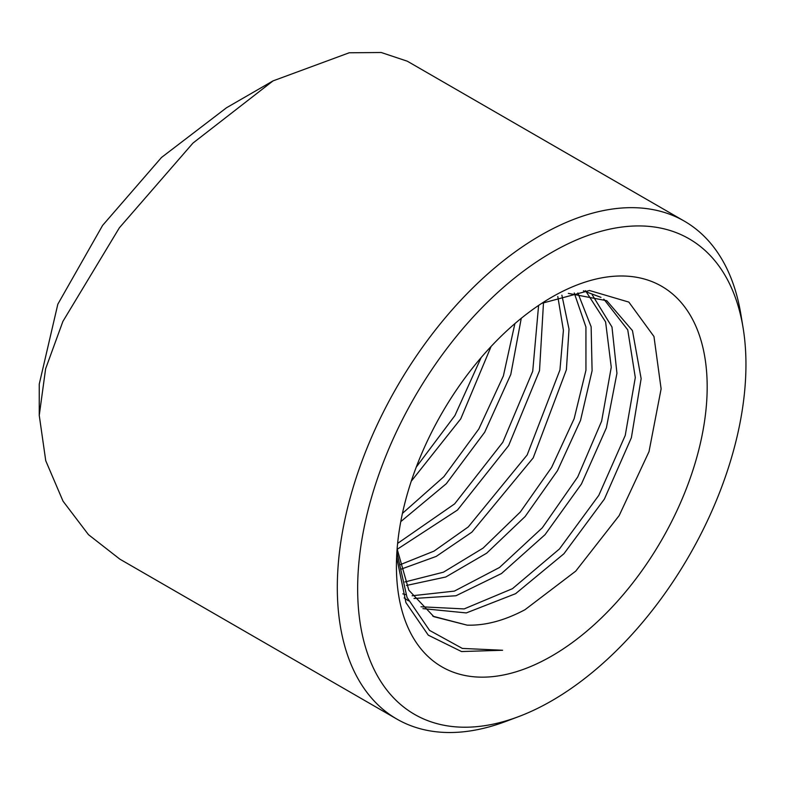 <?xml version="1.0" encoding="UTF-8"?>
<svg xmlns="http://www.w3.org/2000/svg" width="785" height="785" viewBox="0 0 785 785"><rect width="100%" height="100%" fill="white"/><g stroke="black" fill="none" stroke-linecap="round" stroke-linejoin="round"><path stroke-width="1.18" d="M518.492 716.666L505.697 721.474A287.477 165.978 -60 0 1 396.837 719.06L119.83 559.136L88.46 534.654L63.035 501.183L45.746 460.736L39.25 415.383L39.25 384.11L57.825 304.207L102.609 225.403L161.484 157.481L226.561 107.722L273.023 80.894L349.207 52.781L381.235 52.507L407.307 61.201L684.314 221.125A287.477 165.978 -60 0 1 740.844 314.196L743.071 327.679A274.564 158.521 -60 0 1 551.806 700.76A274.564 158.521 -60 0 1 518.492 716.666A274.564 158.521 -60 0 1 358.372 568.948A274.564 158.521 -60 0 1 551.806 252.387A274.564 158.521 -60 0 1 743.071 327.679M39.25 415.383L45.618 368.783L62.898 321.408L119.359 227.817L192.982 143.066L273.023 80.894M396.837 719.06A287.477 165.978 -60 0 1 352.779 488.702A287.477 165.978 -60 0 1 540.58 235.363A287.477 165.978 -60 0 1 684.314 221.125M551.806 297.162A219.731 126.866 -60 0 1 707.177 386.868A219.731 126.866 -60 0 1 551.806 655.985A219.731 126.866 -60 0 1 396.425 566.279A219.731 126.866 -60 0 1 551.806 297.162M541.768 303.334L589.525 290.509L628.844 302.097L653.964 336.51L661.117 388.869L649.009 451.64L619.169 515.588L575.748 571.117L525.057 609.67C504.726 620.523 485.415 625.684 467.124 625.145L433.222 616.303M583.412 290.823L600.967 297.358M603.822 299.124L627.745 329.867L635.301 377.546L625.243 435.42L598.798 495.364L559.45 548.96L512.458 588.681L464.141 608.915L421.015 606.776M408.534 600.849L404.147 597.905M585.482 290.666L605.598 321.909L611.26 367.252L601.634 421.133L577.74 476.917L542.327 527.785L499.525 567.476L454.358 591.115L412.135 595.766M405.914 594.647L402.803 593.872M574.237 292.991L585.934 327.011L585.944 370.284L574.159 418.65L551.59 467.467L520.278 512.046L483.089 548.107L443.417 572.196L404.923 581.96M557.801 296.534L563.414 330.299L559.94 369.951L527.167 454.947L468.302 526.892L433.997 551.129L399.624 564.915M538.598 305.434L532.721 371.256L502.812 442.269L454.643 503.872L397.622 543.397M514.891 323.606L503.401 375.868L478.821 428.983L443.859 476.701L402.44 513.39M481.136 357.587L454.898 415.589L416.276 467.095M396.886 552.257L407.032 597.424L429.552 630.394L462.326 648.42L502.596 650.255L461.501 651.55L428.286 635.173L405.943 602.644L396.631 557.056M568.311 293.384L606.776 300.714L632.455 330.613L641.139 378.645L631.385 437.706L604.391 499.083L563.915 553.759L515.608 593.676L466.3 612.928L422.938 608.62M592.243 294.856L611.976 327.002L616.941 373.287L606.373 427.894L581.43 484.031L545.026 534.683L501.478 573.541L455.987 595.746L413.999 598.474M577.848 292.972L591.134 326.766L592.096 370.726L580.527 420.397L557.468 470.696L525.136 516.52L486.651 553.199L445.762 577.004L406.453 585.463M561.883 295.18L569.017 329.131L566.397 369.764L533.201 457.9L471.893 532.142L436.195 556.418L400.693 569.311M543.505 302.48L539.511 370.706L508.641 445.586L457.488 510.034L397.161 549.314M521.26 318.298L510.799 374.435L484.688 432.241L446.322 483.688L400.772 521.623M491.096 346.47L460.746 418.866L411.252 481.244M467.124 625.145L433.86 616.676L408.818 590.183L397.122 548.931M432.712 616.009L433.86 616.676"/></g></svg>
